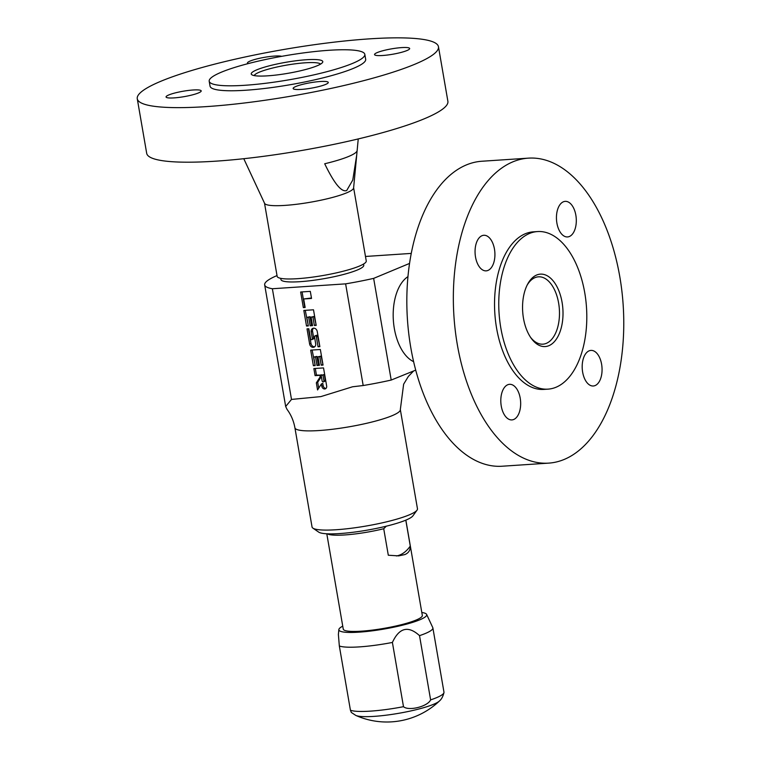 <?xml version="1.0" encoding="UTF-8"?>
<svg xmlns="http://www.w3.org/2000/svg" width="760" height="760" viewBox="0 0 760 760"><rect width="100%" height="100%" fill="white"/><g stroke="black" fill="none" stroke-linecap="round" stroke-linejoin="round"><path stroke-width="1.14" d="M409.545 263.425L373.644 278.378A82.783 12.787 -9.8 0 1 345.619 283.86L272.374 288.743A82.783 12.787 -9.8 0 1 264.67 284.867A82.783 12.787 -9.8 0 1 277.02 275.576M365.484 256.462L411.245 253.412M363.555 264.034L363.764 265.221A42.028 6.489 170.2 0 1 357.238 270.047A42.028 6.489 170.2 0 1 311.239 280.592A42.028 6.489 170.2 0 1 280.934 279.528L280.725 278.341M413.563 370.994L408.32 376.466L403.636 384.199L400.33 409.583A53.495 8.265 170.2 0 1 349.03 426.825A53.495 8.265 170.2 0 1 294.909 427.785C293.683 420.916 291.042 414.76 286.995 409.317L285.674 406.495L291.498 399.427L320.872 396.606L352.545 386.783L363.185 385.529A82.783 12.787 -9.8 0 0 391.2 380.057L415.72 370.12M391.2 380.057L373.644 278.378M363.185 385.529L345.619 283.86M291.498 399.427L272.374 288.743M294.909 427.785L312.047 526.984A53.495 8.265 -9.8 0 0 312.911 528.143A53.495 8.265 -9.8 0 0 354.644 527.811A53.495 8.265 -9.8 0 0 409.155 514.919A53.495 8.265 170.2 0 0 417.031 510.159A53.495 8.265 170.2 0 0 417.468 508.772L400.33 409.583M417.031 510.159L412.908 515.85A48.393 7.476 170.2 0 1 405.783 520.163A48.393 7.476 -9.8 0 1 356.459 531.819A48.393 7.476 -9.8 0 1 318.706 532.123L312.911 528.143M310.308 291.365L300.647 292.011L303.335 307.601L305.149 307.486L303.677 298.974L311.534 298.452L310.308 291.365M313.5 309.795L303.829 310.441L306.517 326.03L308.332 325.907L306.859 317.404L308.674 317.281L310.147 325.793L312.559 325.631L311.096 317.119L312.911 317.005L314.374 325.508L316.188 325.385L313.5 309.795M316.341 336.851L317.69 336.281A1.092 0.893 67.4 0 0 316.359 335.341L315.01 335.901A1.092 0.893 -112.6 0 1 316.341 336.851L318.05 346.769L319.865 346.645L317.243 331.512A3.639 2.973 -112.6 0 0 312.825 328.358A3.639 2.973 -112.6 0 0 311.201 331.911L312.351 338.542L313.699 337.981A1.092 0.893 67.4 0 1 313.215 339.055L311.866 339.615A1.092 0.893 -112.6 0 0 312.351 338.542M315.01 335.901A1.092 0.893 -112.6 0 0 314.526 336.965L315.666 343.596A3.639 2.973 -112.6 0 1 314.051 347.159A3.639 2.973 -112.6 0 1 309.624 344.005L307.012 328.871L308.826 328.748L310.536 338.666A1.092 0.893 -112.6 0 0 311.866 339.615M320.349 349.486L310.678 350.132L313.376 365.721L315.191 365.598L313.719 357.095L315.533 356.972L317.005 365.484L319.418 365.322L317.946 356.81L319.76 356.697L321.233 365.199L323.048 365.075L320.349 349.486M323.532 367.916L313.861 368.552L315.087 375.639L319.922 375.326L320.188 376.865L316.331 382.859L317.556 389.947L321.413 383.952L321.822 386.308A2.916 2.384 -112.6 0 0 325.356 388.835A2.916 2.384 -112.6 0 0 326.658 385.985L323.532 367.916M323.437 381.862A1.092 0.893 -112.6 0 1 322.116 380.912L321.138 375.24L322.943 375.117L323.922 380.788L325.28 380.228A1.092 0.893 67.4 0 1 324.795 381.292L323.437 381.862A1.092 0.893 -112.6 0 0 323.922 380.788M303.677 298.974L311.457 297.986M303.335 307.601L305.064 307.012M302.081 291.916L304.694 307.04M311.096 317.119L314.26 316.435L316.113 324.919M306.859 317.404L310.033 316.72L311.495 325.223L312.483 325.156M305.263 310.346L308.247 325.441M313.548 328.177A3.639 2.973 -112.6 0 0 312.559 331.351L313.699 337.981M317.69 336.281L319.779 346.18M308.446 328.766L310.983 343.434A3.639 2.973 -112.6 0 0 314.678 346.778M317.946 356.81L321.119 356.126L322.962 364.61M313.719 357.095L316.882 356.411L318.354 364.914L319.342 364.847M312.113 350.037L315.106 365.132M321.413 383.952L322.772 383.391L323.171 385.748A2.916 2.384 -112.6 0 0 325.983 388.417M321.366 376.58L317.69 382.29L318.706 388.16M315.305 368.457L316.445 375.079L321.347 375.155M321.138 375.24L324.301 374.556L325.28 380.228M314.374 325.508L315.733 324.947M312.911 317.005L314.26 316.435M310.147 325.793L311.495 325.223M308.674 317.281L310.033 316.72M306.517 326.03L307.876 325.47M318.05 346.769L319.399 346.209M321.233 365.199L322.591 364.629M319.76 356.697L321.119 356.126M317.005 365.484L318.354 364.914M315.533 356.972L316.882 356.411M313.376 365.721L314.726 365.161M316.331 382.859L317.69 382.29M320.188 376.865L321.328 376.39M319.922 375.326L321.28 374.756M315.087 375.639L316.445 375.079M322.943 375.117L324.301 374.556M254.21 75.582A33.754 5.215 170.2 0 1 259.426 72.133A33.754 5.215 170.2 0 1 295.079 63.83A33.754 5.215 170.2 0 1 320.52 64.135M317.138 65.778A36.3 5.605 170.2 0 1 280.145 74.528A36.3 5.605 170.2 0 1 251.835 74.755A36.3 5.605 170.2 0 1 256.88 69.796A36.3 5.605 170.2 0 1 299.278 60.372A36.3 5.605 170.2 0 1 322.487 62.548A36.3 5.605 170.2 0 1 317.138 65.778M352.555 63.412A78.964 12.198 -9.8 0 0 364.819 54.349A78.964 12.198 -9.8 0 0 307.885 52.345A78.964 12.198 -9.8 0 0 221.464 72.153A78.964 12.198 170.2 0 0 209.2 81.225A78.964 12.198 170.2 0 0 266.133 83.22A78.964 12.198 170.2 0 0 352.555 63.412M209.2 81.225L210.054 86.184A78.964 12.198 170.2 0 0 210.216 86.678A78.964 12.198 170.2 0 0 268.565 87.98A78.964 12.198 170.2 0 0 353.409 68.371A78.964 12.198 -9.8 0 0 365.693 59.821A78.964 12.198 -9.8 0 0 365.674 59.308L364.819 54.349M358.235 138.938L357.143 150.527A55.071 8.502 -9.8 0 1 348.574 156.493A55.071 8.502 -9.8 0 1 324.7 163.761C334.267 183.578 341.61 192.498 346.702 190.523L352.783 180.025L356.734 154.888L353.609 187.976A45.211 6.982 -9.8 0 1 346.579 192.869A45.211 6.982 170.2 0 1 297.996 204.098A45.211 6.982 170.2 0 1 264.584 203.347L243.78 158.707M356.734 154.888L357.095 150.784M264.518 203.214L277.153 276.345A45.211 6.982 170.2 0 0 309.757 277.495A45.211 6.982 170.2 0 0 359.233 266.152A45.211 6.982 -9.8 0 0 366.253 260.955L353.628 187.825M161.006 81.206A152.827 23.608 -9.8 0 0 137.266 98.762A152.827 23.608 -9.8 0 0 247.465 102.619A152.827 23.608 -9.8 0 0 414.732 64.287A152.827 23.608 170.2 0 0 438.463 46.73A152.827 23.608 170.2 0 0 328.263 42.864A152.827 23.608 170.2 0 0 161.006 81.206M281.703 56.335A17.831 2.755 -9.8 0 0 274.493 56.078A17.831 2.755 -9.8 0 0 256.376 59.052A17.831 2.755 -9.8 0 0 247.447 63.061A17.831 2.755 -9.8 0 0 248.092 63.631M174.154 97.888A17.831 2.755 -9.8 0 0 192.27 94.914A17.831 2.755 -9.8 0 0 201.2 90.905A17.831 2.755 -9.8 0 0 193.107 89.993A17.831 2.755 -9.8 0 0 174.99 92.967A17.831 2.755 -9.8 0 0 166.06 96.976A17.831 2.755 -9.8 0 0 174.154 97.888M301.235 89.414A17.831 2.755 -9.8 0 0 319.352 86.44A17.831 2.755 -9.8 0 0 328.282 82.431A17.831 2.755 -9.8 0 0 320.188 81.519A17.831 2.755 -9.8 0 0 302.072 84.493A17.831 2.755 -9.8 0 0 293.142 88.502A17.831 2.755 -9.8 0 0 301.235 89.414M382.622 55.499A17.831 2.755 -9.8 0 0 400.748 52.525A17.831 2.755 -9.8 0 0 409.668 48.517A17.831 2.755 -9.8 0 0 401.584 47.604A17.831 2.755 -9.8 0 0 383.467 50.578A17.831 2.755 -9.8 0 0 374.537 54.587A17.831 2.755 -9.8 0 0 382.622 55.499M137.266 98.762L146.689 153.311A152.827 23.608 -9.8 0 0 256.889 157.177A152.827 23.608 -9.8 0 0 424.156 118.845A152.827 23.608 170.2 0 0 447.887 101.289L438.463 46.73M342.741 626.154A44.574 6.887 -9.8 0 0 338.856 629.575A44.574 6.887 -9.8 0 0 370.12 631.104A44.574 6.887 -9.8 0 0 419.786 619.808A44.574 6.887 170.2 0 0 426.626 614.413L432.782 627.627A48.393 7.476 170.2 0 1 432.877 627.922A48.393 7.476 170.2 0 1 425.362 633.479A48.393 7.476 170.2 0 1 419.52 635.645C408.281 625.394 399.237 627.656 392.397 642.447A48.393 7.476 170.2 0 1 339.33 645.981L338.39 634.495L338.856 629.575M421.809 612.494A44.574 6.887 170.2 0 1 426.626 614.413M326.791 533.786L343.254 629.109A40.118 6.194 -9.8 0 0 372.181 630.125A40.118 6.194 -9.8 0 0 416.09 620.056A40.118 6.194 -9.8 0 0 422.322 615.448L405.859 520.135M432.877 627.922L443.973 692.16A48.393 7.476 170.2 0 1 443.973 692.55A48.393 7.476 170.2 0 1 436.458 697.718A48.393 7.476 170.2 0 1 430.616 699.884L419.52 635.645M430.616 699.884C427.642 706.562 408.642 711.274 403.493 706.686L392.397 642.447M403.493 706.686A48.393 7.476 170.2 0 1 350.426 710.22L339.33 645.981M350.426 710.22L351.32 712.443L355.813 715.436A43.557 6.726 -9.8 0 0 390.621 714.59A43.557 6.726 -9.8 0 0 433.533 704.311A43.557 6.726 170.2 0 0 439.451 700.986C439.318 700.91 442.358 699.295 443.973 692.55M405.792 520.153L410.276 546.069C410.381 550.221 408.557 553.071 404.785 554.591L398.667 555.883L388.303 555.227L383.724 528.732L386.298 526.186M327.37 533.814A40.118 6.194 -9.8 0 0 383.724 528.732M410.276 546.069A50.939 28.262 -93.8 0 1 396.425 555.959M413.62 361.665A44.574 24.729 -93.8 0 1 393.357 320.312A44.574 24.729 -93.8 0 1 407.949 276.64M530.528 337.288A33.754 18.724 86.2 0 0 542.915 344.166A33.754 18.724 86.2 0 0 546.345 343.349A33.754 18.724 86.2 0 0 559.065 306.109A33.754 18.724 86.2 0 0 538.422 276.82A33.754 18.724 86.2 0 0 534.992 277.637A33.754 18.724 86.2 0 0 527.06 285.285M548.891 345.686A36.3 20.14 86.2 0 0 562.077 302.309A36.3 20.14 86.2 0 0 536.683 275.015A36.3 20.14 86.2 0 0 527.582 284.259A36.3 20.14 86.2 0 0 531.183 338.228A36.3 20.14 86.2 0 0 548.891 345.686M556.063 387.229A78.964 43.814 86.2 0 0 585.817 300.105A78.964 43.814 86.2 0 0 537.529 231.562A78.964 43.814 86.2 0 0 529.501 233.472A78.964 43.814 -93.8 0 0 499.747 320.596A78.964 43.814 -93.8 0 0 548.036 389.139A78.964 43.814 -93.8 0 0 556.063 387.229M537.529 231.562L533.302 231.847A78.964 43.814 86.2 0 0 525.578 233.633A78.964 43.814 86.2 0 0 525.274 233.757A78.964 43.814 -93.8 0 0 494.864 313.823A78.964 43.814 -93.8 0 0 535.914 388.673A78.964 43.814 -93.8 0 0 543.808 389.415L548.036 389.139M512.857 161.842A152.827 84.797 86.2 0 0 455.259 330.467A152.827 84.797 86.2 0 0 548.72 463.125A152.827 84.797 86.2 0 0 564.253 459.42A152.827 84.797 -93.8 0 0 621.851 290.795A152.827 84.797 -93.8 0 0 528.39 158.147A152.827 84.797 -93.8 0 0 512.857 161.842M556.899 223.098A17.831 9.889 86.2 0 0 567.568 236.939A17.831 9.889 86.2 0 0 575.852 215.203A17.831 9.889 86.2 0 0 565.193 201.362A17.831 9.889 86.2 0 0 556.899 223.098M475.513 257.013A17.831 9.889 86.2 0 0 486.172 270.854A17.831 9.889 86.2 0 0 494.465 249.119A17.831 9.889 86.2 0 0 483.797 235.277A17.831 9.889 86.2 0 0 475.513 257.013M501.258 406.068A17.831 9.889 86.2 0 0 511.917 419.909A17.831 9.889 86.2 0 0 520.211 398.164A17.831 9.889 86.2 0 0 509.542 384.322A17.831 9.889 86.2 0 0 501.258 406.068M582.644 372.153A17.831 9.889 86.2 0 0 593.313 385.994A17.831 9.889 86.2 0 0 601.606 364.249A17.831 9.889 86.2 0 0 590.938 350.408A17.831 9.889 86.2 0 0 582.644 372.153M528.39 158.147L481.868 161.243A152.827 84.797 -93.8 0 0 466.336 164.939A152.827 84.797 86.2 0 0 408.747 333.573A152.827 84.797 86.2 0 0 502.208 466.222L548.72 463.125M311.201 331.911L312.559 331.351M309.624 344.005L310.983 343.434M321.822 386.308L323.171 385.748M285.674 406.495L264.67 284.867M355.813 715.436A76.418 76.418 0 0 0 439.451 700.986"/></g></svg>
